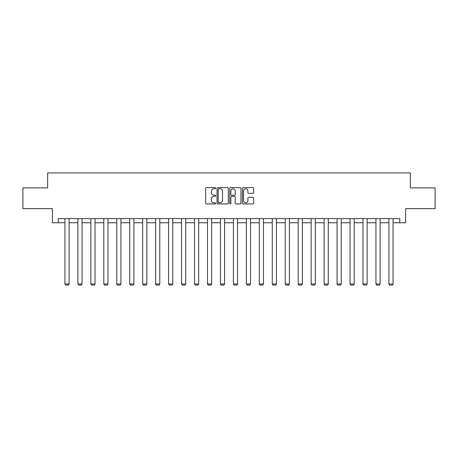 <?xml version="1.0" encoding="UTF-8"?>
<svg xmlns="http://www.w3.org/2000/svg" width="458" height="458" viewBox="0 0 458 458"><rect width="100%" height="100%" fill="white"/><g stroke="black" fill="none" stroke-linecap="round" stroke-linejoin="round"><path stroke-width="0.69" d="M215.707 188.181A0.573 0.573 0 0 0 215.14 187.608L206.472 187.608A0.813 0.813 0 0 0 205.659 188.427L205.659 203.1A0.813 0.813 0 0 0 206.472 203.919L215.14 203.919A0.573 0.573 0 0 0 215.707 203.346A0.573 0.573 0 0 0 215.14 202.774L214.018 202.774A2.611 2.611 0 0 1 211.407 200.169L211.407 198.944A2.611 2.611 0 0 1 214.018 196.333L215.14 196.333A0.573 0.573 0 0 0 215.707 195.761A0.573 0.573 0 0 0 215.14 195.194L214.018 195.194A2.611 2.611 0 0 1 211.407 192.583L211.407 191.358A2.611 2.611 0 0 1 214.018 188.753L215.14 188.753A0.573 0.573 0 0 0 215.707 188.181M252.827 193.356A0.813 0.813 0 0 0 253.646 192.543L253.646 188.427A0.813 0.813 0 0 0 252.827 187.608L243.209 187.608A0.813 0.813 0 0 0 242.391 188.427L242.391 203.1A0.813 0.813 0 0 0 243.209 203.919L252.827 203.919A0.813 0.813 0 0 0 253.646 203.1L253.646 198.125A0.813 0.813 0 0 0 252.827 197.312L248.711 197.312A0.813 0.813 0 0 0 247.898 198.125L247.898 200.593A2.181 2.181 0 0 1 245.717 202.774A2.181 2.181 0 0 1 243.536 200.593L243.536 190.934A2.181 2.181 0 0 1 245.717 188.753A2.181 2.181 0 0 1 247.898 190.934L247.898 192.543A0.813 0.813 0 0 0 248.711 193.356L252.827 193.356M58.206 222.76L58.206 218.609L399.794 218.609L399.794 222.76L405.611 222.76L405.611 208.642L435.1 208.642L435.1 187.872L410.345 187.872L410.345 172.918L47.655 172.918L47.655 187.872L22.9 187.872L22.9 208.642L52.389 208.642L52.389 222.76L64.933 222.76M228.284 188.427A0.813 0.813 0 0 0 227.471 187.608L217.848 187.608A0.813 0.813 0 0 0 217.035 188.427L217.035 203.1A0.813 0.813 0 0 0 217.848 203.919L227.471 203.919A0.813 0.813 0 0 0 228.284 203.1L228.284 188.427M230.529 187.608L240.152 187.608A0.813 0.813 0 0 1 240.965 188.427L240.965 203.1A0.813 0.813 0 0 1 240.152 203.919L236.03 203.919A0.813 0.813 0 0 1 235.217 203.1L235.217 197.152A0.813 0.813 0 0 0 234.404 196.333L231.668 196.333A0.813 0.813 0 0 0 230.855 197.152L230.855 203.346A0.573 0.573 0 0 1 230.282 203.919A0.573 0.573 0 0 1 229.716 203.346L229.716 188.427A0.813 0.813 0 0 1 230.529 187.608M69.089 222.76L77.894 222.76M82.045 222.76L90.85 222.76M95.006 222.76L103.811 222.76M107.968 222.76L116.773 222.76M120.923 222.76L129.728 222.76M133.885 222.76L142.69 222.76M146.841 222.76L155.646 222.76M159.802 222.76L168.607 222.76M172.763 222.76L181.568 222.76M185.719 222.76L194.524 222.76M198.68 222.76L207.485 222.76M211.636 222.76L220.441 222.76M224.597 222.76L233.403 222.76M237.559 222.76L246.364 222.76M250.515 222.76L259.32 222.76M263.476 222.76L272.281 222.76M276.432 222.76L285.237 222.76M289.393 222.76L298.198 222.76M302.354 222.76L311.159 222.76M315.31 222.76L324.115 222.76M328.272 222.76L337.077 222.76M341.227 222.76L350.032 222.76M354.189 222.76L362.994 222.76M367.15 222.76L375.955 222.76M380.106 222.76L388.911 222.76M393.067 222.76L399.794 222.76M218.747 188.753A0.573 0.573 0 0 0 218.174 189.32L218.174 202.207A0.573 0.573 0 0 0 218.747 202.774L219.926 202.774A2.611 2.611 0 0 0 222.536 200.169L222.536 191.358A2.611 2.611 0 0 0 219.926 188.753L218.747 188.753M235.217 190.975A2.181 2.181 0 0 0 233.036 188.793A2.181 2.181 0 0 0 230.855 190.975L230.855 194.375A0.813 0.813 0 0 0 231.668 195.194L234.404 195.194A0.813 0.813 0 0 0 235.217 194.375L235.217 190.975M69.089 218.609L69.089 284L64.933 284L64.933 218.609M69.089 284L68.465 285.082L65.557 285.082L64.933 284M82.045 218.609L82.045 284L77.894 284L77.894 218.609M82.045 284L81.421 285.082L78.518 285.082L77.894 284M95.006 218.609L95.006 284L90.85 284L90.85 218.609M95.006 284L94.382 285.082L91.474 285.082L90.85 284M107.968 218.609L107.968 284L103.811 284L103.811 218.609M107.968 284L107.344 285.082L104.435 285.082L103.811 284M120.923 218.609L120.923 284L116.773 284L116.773 218.609M120.923 284L120.299 285.082L117.391 285.082L116.773 284M133.885 218.609L133.885 284L129.728 284L129.728 218.609M133.885 284L133.261 285.082L130.353 285.082L129.728 284M146.841 218.609L146.841 284L142.69 284L142.69 218.609M146.841 284L146.222 285.082L143.314 285.082L142.69 284M159.802 218.609L159.802 284L155.646 284L155.646 218.609M159.802 284L159.178 285.082L156.27 285.082L155.646 284M172.763 218.609L172.763 284L168.607 284L168.607 218.609M172.763 284L172.139 285.082L169.231 285.082L168.607 284M185.719 218.609L185.719 284L181.568 284L181.568 218.609M185.719 284L185.095 285.082L182.187 285.082L181.568 284M198.68 218.609L198.68 284L194.524 284L194.524 218.609M198.68 284L198.056 285.082L195.148 285.082L194.524 284M211.636 218.609L211.636 284L207.485 284L207.485 218.609M211.636 284L211.018 285.082L208.109 285.082L207.485 284M224.597 218.609L224.597 284L220.441 284L220.441 218.609M224.597 284L223.973 285.082L221.065 285.082L220.441 284M237.559 218.609L237.559 284L233.403 284L233.403 218.609M237.559 284L236.935 285.082L234.027 285.082L233.403 284M250.515 218.609L250.515 284L246.364 284L246.364 218.609M250.515 284L249.891 285.082L246.982 285.082L246.364 284M263.476 218.609L263.476 284L259.32 284L259.32 218.609M263.476 284L262.852 285.082L259.944 285.082L259.32 284M276.432 218.609L276.432 284L272.281 284L272.281 218.609M276.432 284L275.813 285.082L272.905 285.082L272.281 284M289.393 218.609L289.393 284L285.237 284L285.237 218.609M289.393 284L288.769 285.082L285.861 285.082L285.237 284M302.354 218.609L302.354 284L298.198 284L298.198 218.609M302.354 284L301.73 285.082L298.822 285.082L298.198 284M315.31 218.609L315.31 284L311.159 284L311.159 218.609M315.31 284L314.686 285.082L311.778 285.082L311.159 284M328.272 218.609L328.272 284L324.115 284L324.115 218.609M328.272 284L327.647 285.082L324.739 285.082L324.115 284M341.227 218.609L341.227 284L337.077 284L337.077 218.609M341.227 284L340.609 285.082L337.701 285.082L337.077 284M354.189 218.609L354.189 284L350.032 284L350.032 218.609M354.189 284L353.565 285.082L350.656 285.082L350.032 284M367.15 218.609L367.15 284L362.994 284L362.994 218.609M367.15 284L366.526 285.082L363.618 285.082L362.994 284M380.106 218.609L380.106 284L375.955 284L375.955 218.609M380.106 284L379.482 285.082L376.579 285.082L375.955 284M393.067 218.609L393.067 284L388.911 284L388.911 218.609M393.067 284L392.443 285.082L389.535 285.082L388.911 284"/></g></svg>
